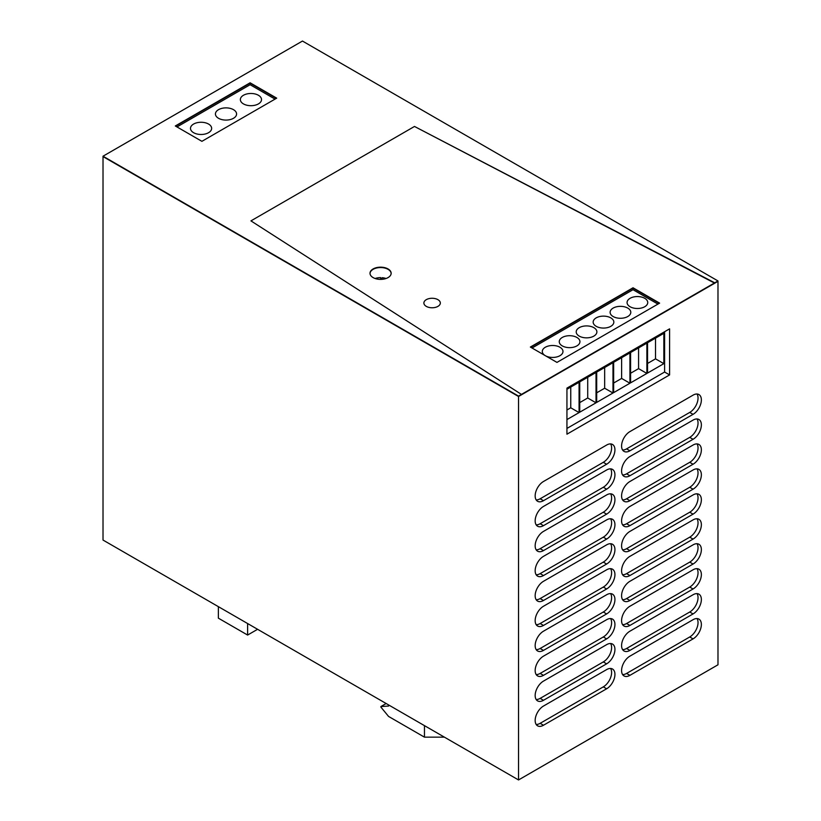 <?xml version="1.0" encoding="UTF-8"?>
<svg xmlns="http://www.w3.org/2000/svg" width="821" height="821" viewBox="0 0 821 821"><rect width="100%" height="100%" fill="white"/><g stroke="black" fill="none" stroke-linecap="round" stroke-linejoin="round"><path stroke-width="1.23" d="M103.015 156.206L518.533 396.102L717.985 280.946L302.467 41.05L103.015 156.206L518.533 396.492L717.985 281.336L717.985 664.794L518.533 779.95L103.015 540.054L103.015 156.585L518.533 396.492L518.533 779.95M176.977 126.937L250.107 84.717L250.107 83.178L175.643 126.167L250.107 83.178L276.369 98.335L250.107 82.798L175.314 125.972L201.904 141.325L276.698 98.151L250.107 82.798M669.587 374.92L669.587 328.852L566.942 388.117L566.942 434.186L669.587 374.92L664.6 372.036L664.6 331.735M606.627 688.788A11.751 6.784 -60 0 0 614.303 678.433A11.751 6.784 -60 0 0 612.507 669.012A11.751 6.784 -60 0 0 606.627 669.597L543.471 706.06A11.751 6.784 -60 0 0 535.795 716.415A11.751 6.784 -60 0 0 537.591 725.836A11.751 6.784 -60 0 0 543.471 725.251L606.627 688.788L603.302 686.869L540.146 723.332A11.751 6.784 -60 0 1 536.164 724.461M610.598 668.468A11.751 6.784 -60 0 1 603.302 686.869M693.057 613.934A11.751 6.784 -60 0 0 700.734 603.579A11.751 6.784 -60 0 0 698.938 594.168A11.751 6.784 -60 0 0 693.057 594.743L629.902 631.205A11.751 6.784 -60 0 0 622.215 641.57A11.751 6.784 -60 0 0 624.022 650.981A11.751 6.784 -60 0 0 629.902 650.406L693.057 613.934L689.732 612.014L626.577 648.487A11.751 6.784 -60 0 1 622.595 649.606M697.029 593.624A11.751 6.784 -60 0 1 689.732 612.014M606.627 663.84A11.751 6.784 -60 0 0 614.303 653.485A11.751 6.784 -60 0 0 612.507 644.064A11.751 6.784 -60 0 0 606.627 644.649L543.471 681.112A11.751 6.784 -60 0 0 535.795 691.467A11.751 6.784 -60 0 0 537.591 700.888A11.751 6.784 -60 0 0 543.471 700.303L606.627 663.84L603.302 661.921L540.146 698.384A11.751 6.784 -60 0 1 536.164 699.513M610.598 643.52A11.751 6.784 -60 0 1 603.302 661.921M693.057 588.985A11.751 6.784 -60 0 0 700.734 578.631A11.751 6.784 -60 0 0 698.938 569.21A11.751 6.784 -60 0 0 693.057 569.795L629.902 606.257A11.751 6.784 -60 0 0 622.215 616.612A11.751 6.784 -60 0 0 624.022 626.033A11.751 6.784 -60 0 0 629.902 625.448L693.057 588.985L689.732 587.066L626.577 623.529A11.751 6.784 -60 0 1 622.595 624.658M697.029 568.666A11.751 6.784 -60 0 1 689.732 587.066M606.627 638.892A11.751 6.784 -60 0 0 614.303 628.527A11.751 6.784 -60 0 0 612.507 619.116A11.751 6.784 -60 0 0 606.627 619.691L543.471 656.164A11.751 6.784 -60 0 0 535.795 666.519A11.751 6.784 -60 0 0 537.591 675.929A11.751 6.784 -60 0 0 543.471 675.355L606.627 638.892L603.302 636.973L540.146 673.436A11.751 6.784 -60 0 1 536.164 674.554M610.598 618.572A11.751 6.784 -60 0 1 603.302 636.973M693.057 564.037A11.751 6.784 -60 0 0 700.734 553.682A11.751 6.784 -60 0 0 698.938 544.261A11.751 6.784 -60 0 0 693.057 544.846L629.902 581.309A11.751 6.784 -60 0 0 622.215 591.664A11.751 6.784 -60 0 0 624.022 601.085A11.751 6.784 -60 0 0 629.902 600.5L693.057 564.037L689.732 562.118L626.577 598.581A11.751 6.784 -60 0 1 622.595 599.71M697.029 543.718A11.751 6.784 -60 0 1 689.732 562.118M606.627 613.934A11.751 6.784 -60 0 0 614.303 603.579A11.751 6.784 -60 0 0 612.507 594.158A11.751 6.784 -60 0 0 606.627 594.743L543.471 631.205A11.751 6.784 -60 0 0 535.795 641.57A11.751 6.784 -60 0 0 537.591 650.981A11.751 6.784 -60 0 0 543.471 650.406L606.627 613.934L603.302 612.014L540.146 648.487A11.751 6.784 -60 0 1 536.164 649.606M610.598 593.614A11.751 6.784 -60 0 1 603.302 612.014M693.057 539.089A11.751 6.784 -60 0 0 700.734 528.734A11.751 6.784 -60 0 0 698.938 519.313A11.751 6.784 -60 0 0 693.057 519.898L629.902 556.361A11.751 6.784 -60 0 0 622.215 566.716A11.751 6.784 -60 0 0 624.022 576.137A11.751 6.784 -60 0 0 629.902 575.552L693.057 539.089L689.732 537.17L626.577 573.633A11.751 6.784 -60 0 1 622.595 574.762M697.029 518.769A11.751 6.784 -60 0 1 689.732 537.17M606.627 588.985A11.751 6.784 -60 0 0 614.303 578.631A11.751 6.784 -60 0 0 612.507 569.21A11.751 6.784 -60 0 0 606.627 569.795L543.471 606.257A11.751 6.784 -60 0 0 535.795 616.612A11.751 6.784 -60 0 0 537.591 626.033A11.751 6.784 -60 0 0 543.471 625.448L606.627 588.985L603.302 587.066L540.146 623.529A11.751 6.784 -60 0 1 536.164 624.658M610.598 568.666A11.751 6.784 -60 0 1 603.302 587.066M693.057 514.141A11.751 6.784 -60 0 0 700.734 503.776A11.751 6.784 -60 0 0 698.938 494.365A11.751 6.784 -60 0 0 693.057 494.95L629.902 531.413A11.751 6.784 -60 0 0 622.215 541.768A11.751 6.784 -60 0 0 624.022 551.189A11.751 6.784 -60 0 0 629.902 550.604L693.057 514.141L689.732 512.222L626.577 548.685A11.751 6.784 -60 0 1 622.595 549.813M697.029 493.821A11.751 6.784 -60 0 1 689.732 512.222M606.627 564.037A11.751 6.784 -60 0 0 614.303 553.682A11.751 6.784 -60 0 0 612.507 544.261A11.751 6.784 -60 0 0 606.627 544.846L543.471 581.309A11.751 6.784 -60 0 0 535.795 591.664A11.751 6.784 -60 0 0 537.591 601.085A11.751 6.784 -60 0 0 543.471 600.5L606.627 564.037L603.302 562.118L540.146 598.581A11.751 6.784 -60 0 1 536.164 599.71M610.598 543.718A11.751 6.784 -60 0 1 603.302 562.118M693.057 489.183A11.751 6.784 -60 0 0 700.734 478.828A11.751 6.784 -60 0 0 698.938 469.417A11.751 6.784 -60 0 0 693.057 469.992L629.902 506.465A11.751 6.784 -60 0 0 622.215 516.82A11.751 6.784 -60 0 0 624.022 526.23A11.751 6.784 -60 0 0 629.902 525.656L693.057 489.183L689.732 487.264L626.577 523.736A11.751 6.784 -60 0 1 622.595 524.855M697.029 468.873A11.751 6.784 -60 0 1 689.732 487.264M606.627 539.089A11.751 6.784 -60 0 0 614.303 528.734A11.751 6.784 -60 0 0 612.507 519.313A11.751 6.784 -60 0 0 606.627 519.898L543.471 556.361A11.751 6.784 -60 0 0 535.795 566.716A11.751 6.784 -60 0 0 537.591 576.137A11.751 6.784 -60 0 0 543.471 575.552L606.627 539.089L603.302 537.17L540.146 573.633A11.751 6.784 -60 0 1 536.164 574.762M610.598 518.769A11.751 6.784 -60 0 1 603.302 537.17M693.057 464.234A11.751 6.784 -60 0 0 700.734 453.88A11.751 6.784 -60 0 0 698.938 444.459A11.751 6.784 -60 0 0 693.057 445.044L629.902 481.506A11.751 6.784 -60 0 0 622.215 491.871A11.751 6.784 -60 0 0 624.022 501.282A11.751 6.784 -60 0 0 629.902 500.707L693.057 464.234L689.732 462.315L626.577 498.788A11.751 6.784 -60 0 1 622.595 499.907M697.029 443.915A11.751 6.784 -60 0 1 689.732 462.315M606.627 514.141A11.751 6.784 -60 0 0 614.303 503.776A11.751 6.784 -60 0 0 612.507 494.365A11.751 6.784 -60 0 0 606.627 494.94L543.471 531.413A11.751 6.784 -60 0 0 535.795 541.768A11.751 6.784 -60 0 0 537.591 551.189A11.751 6.784 -60 0 0 543.471 550.604L606.627 514.141L603.302 512.222L540.146 548.685A11.751 6.784 -60 0 1 536.164 549.813M610.598 493.821A11.751 6.784 -60 0 1 603.302 512.222M693.057 439.286A11.751 6.784 -60 0 0 700.734 428.931A11.751 6.784 -60 0 0 698.938 419.51A11.751 6.784 -60 0 0 693.057 420.095L629.902 456.558A11.751 6.784 -60 0 0 622.215 466.913A11.751 6.784 -60 0 0 624.022 476.334A11.751 6.784 -60 0 0 629.902 475.749L693.057 439.286L689.732 437.367L626.577 473.83A11.751 6.784 -60 0 1 622.595 474.959M697.029 418.967A11.751 6.784 -60 0 1 689.732 437.367M606.627 489.183A11.751 6.784 -60 0 0 614.303 478.828A11.751 6.784 -60 0 0 612.507 469.417A11.751 6.784 -60 0 0 606.627 469.992L543.471 506.454A11.751 6.784 -60 0 0 535.795 516.82A11.751 6.784 -60 0 0 537.591 526.23A11.751 6.784 -60 0 0 543.471 525.656L606.627 489.183L603.302 487.264L540.146 523.736A11.751 6.784 -60 0 1 536.164 524.855M610.598 468.873A11.751 6.784 -60 0 1 603.302 487.264M693.057 414.338A11.751 6.784 -60 0 0 700.734 403.983A11.751 6.784 -60 0 0 698.938 394.562A11.751 6.784 -60 0 0 693.057 395.147L629.902 431.61A11.751 6.784 -60 0 0 622.215 441.965A11.751 6.784 -60 0 0 624.022 451.386A11.751 6.784 -60 0 0 629.902 450.801L693.057 414.338L689.732 412.419L626.577 448.882A11.751 6.784 -60 0 1 622.595 450.011M697.029 394.018A11.751 6.784 -60 0 1 689.732 412.419M606.627 464.234A11.751 6.784 -60 0 0 614.303 453.88A11.751 6.784 -60 0 0 612.507 444.459A11.751 6.784 -60 0 0 606.627 445.044L543.471 481.506A11.751 6.784 -60 0 0 535.795 491.861A11.751 6.784 -60 0 0 537.591 501.282A11.751 6.784 -60 0 0 543.471 500.697L606.627 464.234L603.302 462.315L540.146 498.778A11.751 6.784 -60 0 1 536.164 499.907M610.598 443.915A11.751 6.784 -60 0 1 603.302 462.315M693.057 638.892A11.751 6.784 -60 0 0 700.734 628.527A11.751 6.784 -60 0 0 698.938 619.116A11.751 6.784 -60 0 0 693.057 619.691L629.902 656.164A11.751 6.784 -60 0 0 622.215 666.519A11.751 6.784 -60 0 0 624.022 675.94A11.751 6.784 -60 0 0 629.902 675.355L693.057 638.892L689.732 636.973L626.577 673.436A11.751 6.784 -60 0 1 622.595 674.564M697.029 618.572A11.751 6.784 -60 0 1 689.732 636.973M382.206 267.625A10.581 6.106 0 0 0 370.014 273.465A10.581 6.106 180 0 1 376.685 267.985A10.581 6.106 180 0 1 388.066 269.339A10.581 6.106 180 0 1 391.155 273.465A10.581 6.106 0 0 0 382.206 267.625M633.022 287.781L659.612 303.134L556.966 362.4L530.366 347.047L633.022 287.781L659.284 303.329L633.022 288.171L530.705 347.242L633.022 288.171L633.022 289.7L657.949 304.098M275.035 99.105L250.107 84.717M258.42 95.267A10.581 6.106 0 0 0 246.895 93.943A10.581 6.106 0 0 0 240.358 99.587A10.581 6.106 0 0 0 243.457 103.908A10.581 6.106 0 0 0 254.982 105.232A10.581 6.106 0 0 0 261.519 99.587A10.581 6.106 0 0 0 258.42 95.267M218.53 118.296A10.581 6.106 0 0 0 230.054 119.62A10.581 6.106 0 0 0 236.581 113.975A10.581 6.106 0 0 0 233.482 109.665A10.581 6.106 0 0 0 221.957 108.341A10.581 6.106 0 0 0 215.43 113.975A10.581 6.106 0 0 0 218.53 118.296M208.555 124.053A10.581 6.106 0 0 0 197.03 122.729A10.581 6.106 0 0 0 190.503 128.374A10.581 6.106 0 0 0 193.592 132.694A10.581 6.106 0 0 0 205.127 134.018A10.581 6.106 0 0 0 211.654 128.374A10.581 6.106 0 0 0 208.555 124.053M566.942 428.429L664.6 372.036M532.029 348.012L633.022 289.7M630.097 306.746A10.345 5.973 0 0 0 641.365 308.039A10.345 5.973 0 0 0 647.748 302.518A10.345 5.973 0 0 0 644.721 298.3A10.345 5.973 0 0 0 633.453 297.007A10.345 5.973 0 0 0 627.07 302.518A10.345 5.973 0 0 0 630.097 306.746M627.767 308.091A10.345 5.973 0 0 0 616.499 306.797A10.345 5.973 0 0 0 610.116 312.308A10.345 5.973 0 0 0 613.143 316.537A10.345 5.973 0 0 0 624.412 317.83A10.345 5.973 0 0 0 630.795 312.308A10.345 5.973 0 0 0 627.767 308.091M596.19 326.317A10.345 5.973 0 0 0 607.458 327.62A10.345 5.973 0 0 0 613.841 322.099A10.345 5.973 0 0 0 610.814 317.881A10.345 5.973 0 0 0 599.546 316.578A10.345 5.973 0 0 0 593.162 322.099A10.345 5.973 0 0 0 596.19 326.317M593.86 327.661A10.345 5.973 0 0 0 582.592 326.368A10.345 5.973 0 0 0 576.209 331.889A10.345 5.973 0 0 0 579.236 336.107A10.345 5.973 0 0 0 590.504 337.4A10.345 5.973 0 0 0 596.888 331.889A10.345 5.973 0 0 0 593.86 327.661M576.906 337.452A10.345 5.973 0 0 0 565.638 336.158A10.345 5.973 0 0 0 559.255 341.669A10.345 5.973 0 0 0 562.282 345.898A10.345 5.973 0 0 0 573.551 347.191A10.345 5.973 0 0 0 579.934 341.669A10.345 5.973 0 0 0 576.906 337.452M545.349 355.698A10.345 5.973 0 0 0 556.617 356.981A10.345 5.973 0 0 0 562.98 351.46A10.345 5.973 0 0 0 559.953 347.242A10.345 5.973 0 0 0 548.685 345.949A10.345 5.973 0 0 0 542.301 351.46A10.345 5.973 0 0 0 545.308 355.678M566.942 389.267L579.072 382.268L579.072 412.594L566.942 419.593M579.739 412.204L579.739 381.878L596.025 372.477L596.025 402.803L579.739 412.204M612.979 362.687L612.979 393.013L596.693 402.413L596.693 372.098L612.979 362.687M613.646 362.307L629.933 352.907L629.933 383.222L613.646 392.633L613.646 362.307M630.6 382.843L630.6 352.517L646.886 343.116L646.886 373.442L630.6 382.843M647.543 373.052L647.543 342.726L663.84 333.326L663.84 363.652L647.543 373.052M579.072 412.594L570.759 407.791L566.942 409.997M570.759 387.06L570.759 407.791M596.025 402.803L587.713 398L579.739 402.608M587.713 377.28L587.713 398M612.979 393.013L604.667 388.22L596.693 392.818M604.667 367.49L604.667 388.22M629.933 383.222L621.62 378.43L613.646 383.038M621.62 357.699L621.62 378.43M646.886 373.442L638.574 368.639L630.6 373.247M638.574 347.909L638.574 368.639M663.84 363.652L655.527 358.849L647.543 363.457M655.527 338.129L655.527 358.849M375.125 278.504A10.581 6.106 180 0 1 380.8 277.631L380.8 278.781A10.581 6.106 180 0 1 382.032 278.832M380.708 279.376L380.8 278.781M380.534 279.376L380.8 277.631M386.044 278.504A10.581 6.106 0 0 0 382.206 277.703L381.96 279.325M518.533 396.102L714.752 282.824L414.492 126.455L714.752 283.204L717.985 280.946M250.939 220.88L521.776 394.614L250.939 220.88L414.492 126.455L250.939 220.88M437.921 299.665A8.231 4.752 0 0 0 428.962 298.628A8.231 4.752 0 0 0 423.882 303.021A8.231 4.752 0 0 0 426.294 306.377A8.231 4.752 0 0 0 435.253 307.413A8.231 4.752 0 0 0 440.333 303.021A8.231 4.752 0 0 0 437.921 299.665A8.231 4.752 0 0 0 428.962 298.628A8.231 4.752 0 0 0 423.882 303.021A8.231 4.752 0 0 0 426.294 306.377A8.231 4.752 0 0 0 435.253 307.413A8.231 4.752 0 0 0 440.333 303.021A8.231 4.752 0 0 0 437.921 299.665M388.066 268.96A10.581 6.106 0 0 0 376.531 267.636A10.581 6.106 0 0 0 370.004 273.27A10.581 6.106 0 0 0 373.103 277.59A10.581 6.106 0 0 0 384.628 278.914A10.581 6.106 0 0 0 391.155 273.27A10.581 6.106 0 0 0 388.066 268.96M424.457 725.641L424.457 737.155L388.559 716.425L380.913 707.117L380.913 706.542L388.559 706.06L388.559 704.911M218.365 606.647L218.365 618.162L247.614 635.054L257.589 629.297M247.614 623.539L247.614 635.054M386.147 703.515L380.913 706.542M444.407 737.155L424.457 737.155M543.471 725.251L540.146 723.332M629.902 650.406L626.577 648.487M543.471 700.303L540.146 698.384M629.902 625.448L626.577 623.529M543.471 675.355L540.146 673.436M629.902 600.5L626.577 598.581M543.471 650.406L540.146 648.487M629.902 575.552L626.577 573.633M543.471 625.448L540.146 623.529M629.902 550.604L626.577 548.685M543.471 600.5L540.146 598.581M629.902 525.656L626.577 523.736M543.471 575.552L540.146 573.633M629.902 500.707L626.577 498.788M543.471 550.604L540.146 548.685M629.902 475.749L626.577 473.83M543.471 525.656L540.146 523.736M629.902 450.801L626.577 448.882M543.471 500.697L540.146 498.778M629.902 675.355L626.577 673.436"/></g></svg>
